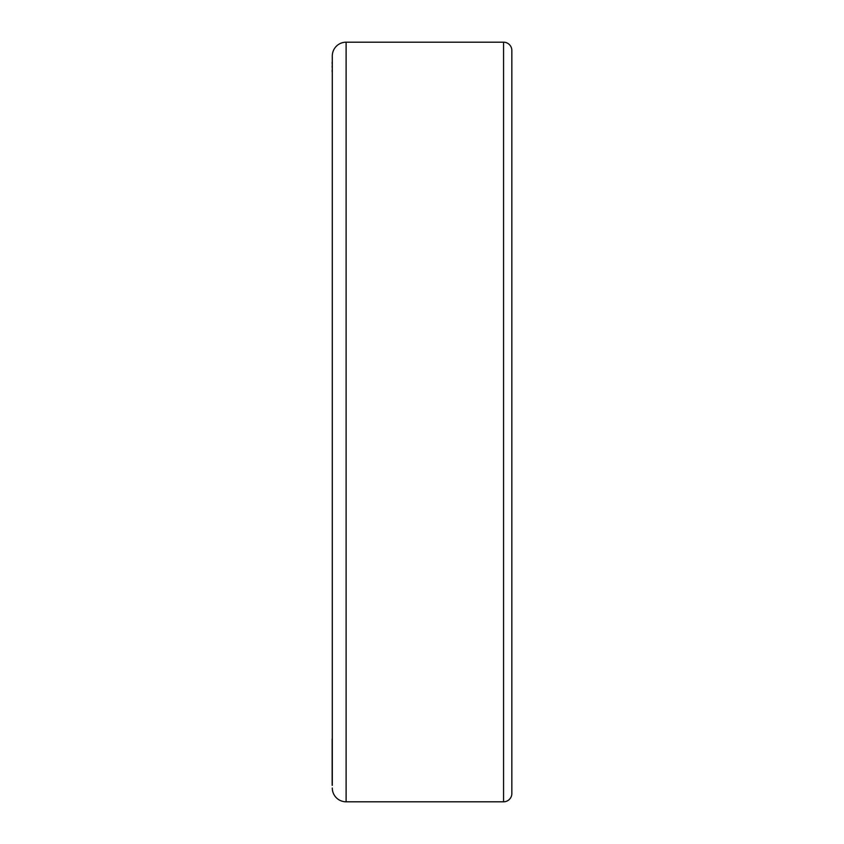 <?xml version="1.0" encoding="UTF-8"?>
<svg xmlns="http://www.w3.org/2000/svg" width="844" height="844" viewBox="0 0 844 844"><rect width="100%" height="100%" fill="white"/><g stroke="black" fill="none" stroke-linecap="round" stroke-linejoin="round"><path stroke-width="1.27" d="M503.551 42.2L503.551 801.8A8.282 8.282 0 0 0 511.844 793.518L511.844 50.482A8.282 8.282 0 0 0 503.551 42.2L346.114 42.2A13.81 13.81 0 0 0 332.293 56.01L332.293 737.593M332.293 785.342L332.293 56.01M332.293 83.63L332.293 738.88M332.156 785.321L332.156 738.88M332.156 762.807L332.156 761.51M332.156 773.115L332.156 771.321M332.156 775.193L332.156 773.885M332.156 71.877L332.156 70.2M332.156 67.372L332.156 65.916M332.156 63.891L332.156 62.213M511.844 172.714L511.844 671.286M503.551 801.8L346.114 801.8A13.81 13.81 0 0 1 332.293 787.99M332.156 766.035L332.156 765.065M346.114 42.2L346.114 801.8"/></g></svg>
